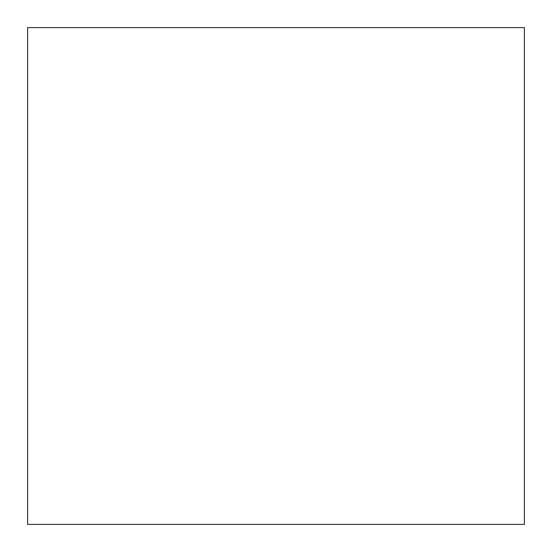 <?xml version="1.0" encoding="UTF-8"?>
<svg xmlns="http://www.w3.org/2000/svg" width="552" height="552" viewBox="0 0 552 552"><rect width="100%" height="100%" fill="white"/><g stroke="black" fill="none" stroke-linecap="round" stroke-linejoin="round"><path stroke-width="0.83" d="M524.4 27.6L27.6 27.6L27.6 524.4L524.4 524.4L524.4 27.6"/></g></svg>
